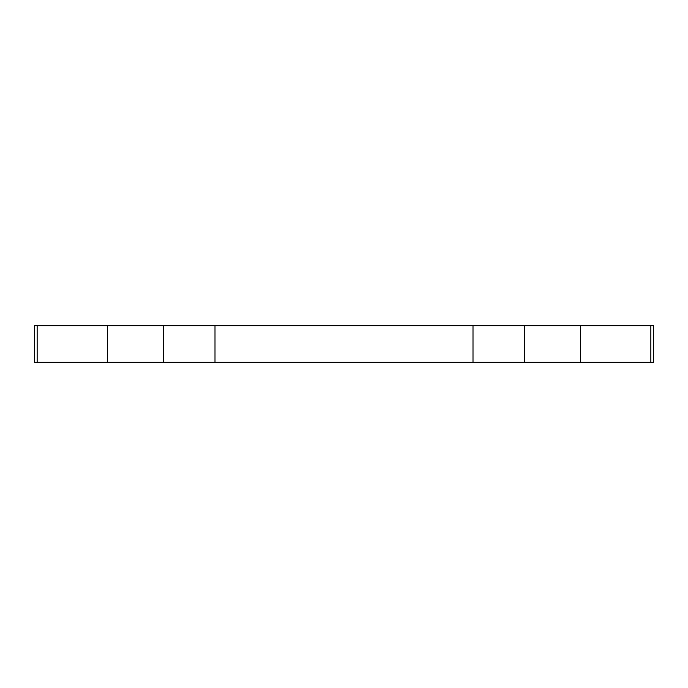 <?xml version="1.0" encoding="UTF-8"?>
<svg xmlns="http://www.w3.org/2000/svg" width="688" height="688" viewBox="0 0 688 688"><rect width="100%" height="100%" fill="white"/><g stroke="black" fill="none" stroke-linecap="round" stroke-linejoin="round"><path stroke-width="1.03" d="M524.6 325.716L524.6 362.284L473 362.284L473 325.716L653.6 325.716L653.6 362.284L653.6 325.716M580.414 325.716L580.414 362.284L650.865 362.284L650.865 325.716M34.4 325.716L34.4 362.284L34.4 325.716L473 325.716M37.135 325.716L37.135 362.284L107.586 362.284L107.586 325.716M215 325.716L215 362.284L163.4 362.284L163.4 325.716M215 362.284L473 362.284M653.6 362.284L650.865 362.284M580.414 362.284L524.6 362.284M163.4 362.284L107.586 362.284M37.135 362.284L34.4 362.284"/></g></svg>

